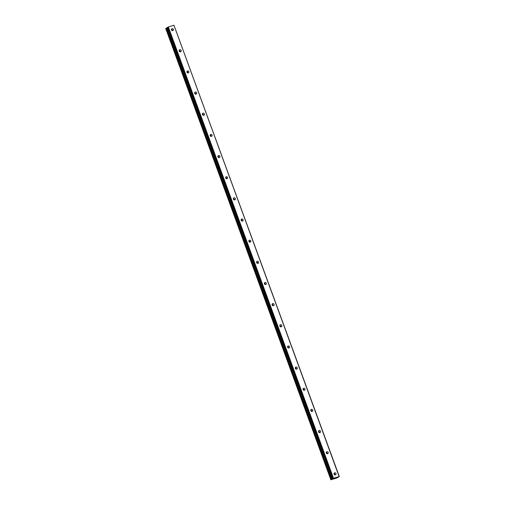<?xml version="1.0" encoding="UTF-8"?>
<svg xmlns="http://www.w3.org/2000/svg" width="505" height="505" viewBox="0 0 505 505"><rect width="100%" height="100%" fill="white"/><g stroke="black" fill="none" stroke-linecap="round" stroke-linejoin="round"><path stroke-width="0.76" d="M334.916 474.946A1.13 0.991 58.7 0 0 334.026 473.475M334.064 474.163A1.13 0.991 58.7 0 0 335.976 473.589A1.13 0.991 58.7 0 0 334.064 474.163M172.344 30.691A1.13 0.991 58.7 0 0 171.448 29.221M171.492 29.909A1.13 0.991 58.7 0 0 173.398 29.334A1.13 0.991 58.7 0 0 171.492 29.909M180.083 51.851A1.13 0.991 58.7 0 0 179.193 50.374M179.231 51.068A1.13 0.991 58.7 0 0 181.143 50.487A1.13 0.991 58.7 0 0 179.231 51.068M187.828 73.004A1.13 0.991 58.7 0 0 186.932 71.527M186.976 72.221A1.13 0.991 58.7 0 0 188.883 71.647A1.13 0.991 58.7 0 0 186.976 72.221M195.568 94.157A1.13 0.991 58.7 0 0 194.671 92.686M194.715 93.374A1.13 0.991 58.7 0 0 196.628 92.8A1.13 0.991 58.7 0 0 194.715 93.374M203.313 115.31A1.13 0.991 58.7 0 0 202.417 113.84M202.454 114.528A1.13 0.991 58.7 0 0 204.367 113.953A1.13 0.991 58.7 0 0 202.454 114.528M211.052 136.47A1.13 0.991 58.7 0 0 210.156 134.993M210.2 135.687A1.13 0.991 58.7 0 0 212.106 135.113A1.13 0.991 58.7 0 0 210.2 135.687M218.791 157.623A1.13 0.991 58.7 0 0 217.901 156.152M217.939 156.84A1.13 0.991 58.7 0 0 219.852 156.266A1.13 0.991 58.7 0 0 217.939 156.84M226.537 178.776A1.13 0.991 58.7 0 0 225.64 177.305M225.684 177.994A1.13 0.991 58.7 0 0 227.591 177.419A1.13 0.991 58.7 0 0 225.684 177.994M234.276 199.936A1.13 0.991 58.7 0 0 233.379 198.459M233.424 199.153A1.13 0.991 58.7 0 0 235.336 198.572A1.13 0.991 58.7 0 0 233.424 199.153M242.021 221.089A1.13 0.991 58.7 0 0 241.125 219.618M241.163 220.306A1.13 0.991 58.7 0 0 243.075 219.732A1.13 0.991 58.7 0 0 241.163 220.306M249.76 242.242A1.13 0.991 58.7 0 0 248.864 240.771M248.908 241.459A1.13 0.991 58.7 0 0 250.815 240.885A1.13 0.991 58.7 0 0 248.908 241.459M257.5 263.395A1.13 0.991 58.7 0 0 256.609 261.925M256.647 262.619A1.13 0.991 58.7 0 0 258.56 262.038A1.13 0.991 58.7 0 0 256.647 262.619M265.245 284.555A1.13 0.991 58.7 0 0 264.349 283.078M264.393 283.772A1.13 0.991 58.7 0 0 266.299 283.198A1.13 0.991 58.7 0 0 264.393 283.772M272.984 305.708A1.13 0.991 58.7 0 0 272.088 304.237M272.132 304.925A1.13 0.991 58.7 0 0 274.045 304.351A1.13 0.991 58.7 0 0 272.132 304.925M280.73 326.861A1.13 0.991 58.7 0 0 279.833 325.39M279.871 326.078A1.13 0.991 58.7 0 0 281.784 325.504A1.13 0.991 58.7 0 0 279.871 326.078M288.469 348.021A1.13 0.991 58.7 0 0 287.572 346.544M287.616 347.238A1.13 0.991 58.7 0 0 289.523 346.664A1.13 0.991 58.7 0 0 287.616 347.238M296.208 369.174A1.13 0.991 58.7 0 0 295.318 367.703M295.356 368.391A1.13 0.991 58.7 0 0 297.268 367.817A1.13 0.991 58.7 0 0 295.356 368.391M303.953 390.327A1.13 0.991 58.7 0 0 303.057 388.856M303.101 389.544A1.13 0.991 58.7 0 0 305.007 388.97A1.13 0.991 58.7 0 0 303.101 389.544M311.692 411.487A1.13 0.991 58.7 0 0 310.796 410.009M310.84 410.704A1.13 0.991 58.7 0 0 312.753 410.123A1.13 0.991 58.7 0 0 310.84 410.704M319.438 432.64A1.13 0.991 58.7 0 0 318.541 431.163M318.579 431.857A1.13 0.991 58.7 0 0 320.492 431.283A1.13 0.991 58.7 0 0 318.579 431.857M327.177 453.793A1.13 0.991 58.7 0 0 326.28 452.322M326.325 453.01A1.13 0.991 58.7 0 0 328.231 452.436A1.13 0.991 58.7 0 0 326.325 453.01M333.502 478.248L331.002 479.75L336.759 478.014L339.309 476.556L333.502 478.248L168.348 26.942L173.966 25.25L339.12 476.556M173.966 25.25L339.309 476.556M330.844 479.75L165.691 28.444L167.212 27.737M332.303 478.866L167.142 27.56L168.348 26.942M332.94 478.475L167.786 27.169M331.627 479.371L166.473 28.065M331.192 479.567L166.038 28.255M331.04 479.63L165.886 28.324"/></g></svg>
